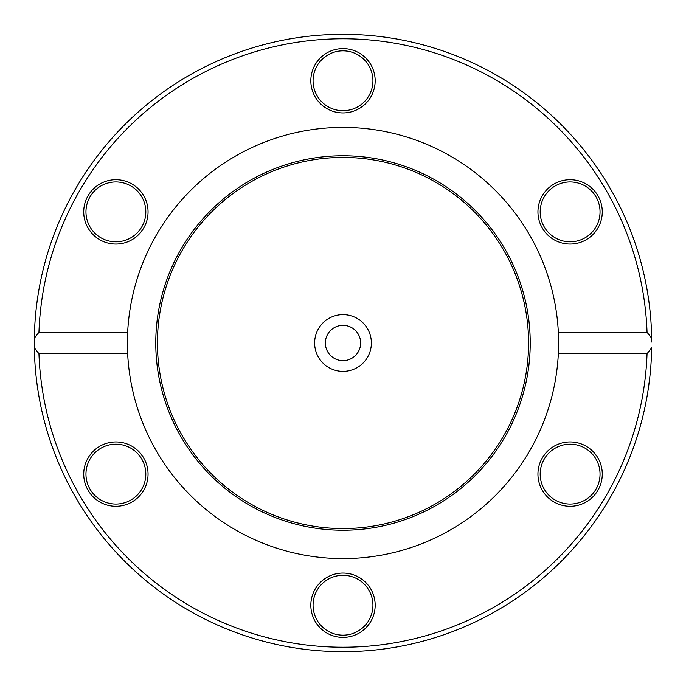 <?xml version="1.0" encoding="UTF-8"?>
<svg xmlns="http://www.w3.org/2000/svg" width="686" height="686" viewBox="0 0 686 686"><rect width="100%" height="100%" fill="white"/><g stroke="black" fill="none" stroke-linecap="round" stroke-linejoin="round"><path stroke-width="1.03" d="M34.334 338.189A308.7 308.7 0 0 0 343 651.7A308.7 308.7 0 0 0 651.666 347.811L647.044 353.719L558.335 353.719L558.335 332.281L647.044 332.281L651.666 338.189A308.7 308.7 0 0 0 343 34.3A308.7 308.7 0 0 0 34.334 347.811L34.334 338.189L38.956 332.281A304.232 304.232 0 0 1 343 38.768A304.232 304.232 0 0 1 647.044 332.281M651.666 338.189L651.7 342.031A308.7 308.7 0 0 0 651.7 341.602L651.666 338.189M648.793 300.708L649.419 305.51M649.942 310.123L650.182 312.43M648.467 298.419L648.116 296.12M649.033 302.535L649.608 307.105M650.071 311.35L650.337 313.991M649.376 380.773L649.05 383.337M648.57 386.835L648.476 387.479M648.107 389.965L648.982 383.868M649.813 377.077L650.002 375.336M649.625 378.698L648.09 390.077M648.356 388.345L648.93 384.289M648.999 383.766L649.102 382.96M650.045 374.899L649.848 376.786M644.934 278.722L645.415 281.046M645.938 283.627L646.606 287.151M646.298 285.522L646.161 284.784M646.178 284.853L646.332 285.702M646.375 285.933L646.589 287.065M646.727 287.828L647.25 290.787M647.395 291.627L646.924 288.892M644.36 276.098L644.557 276.981M647.044 353.719A304.232 304.232 0 0 1 343 647.232A304.232 304.232 0 0 1 38.956 353.719L34.334 347.811M649.573 306.856L649.959 310.244M649.565 306.762L649.479 306.016M38.956 332.281L127.665 332.281L127.665 353.719L38.956 353.719M127.459 348.128A215.601 215.601 0 0 0 343 558.601A215.601 215.601 0 0 0 558.601 343M554.022 501.972A32.165 32.165 0 0 0 602.274 474.12A32.165 32.165 0 0 0 554.022 446.26A32.165 32.165 0 0 0 554.022 501.972M99.813 446.26A32.165 32.165 0 0 0 99.813 501.972A32.165 32.165 0 0 0 148.056 474.12A32.165 32.165 0 0 0 99.813 446.26M310.835 605.241A32.165 32.165 0 0 0 359.087 633.092A32.165 32.165 0 0 0 359.087 577.38A32.165 32.165 0 0 0 310.835 605.241M558.541 337.872A215.601 215.601 0 0 0 343 127.399A215.601 215.601 0 0 0 127.399 343M586.187 239.74A32.165 32.165 0 0 0 586.187 184.028A32.165 32.165 0 0 0 537.944 211.88A32.165 32.165 0 0 0 586.187 239.74M131.978 184.028A32.165 32.165 0 0 0 83.726 211.88A32.165 32.165 0 0 0 131.978 239.74A32.165 32.165 0 0 0 131.978 184.028M375.165 80.759A32.165 32.165 0 0 0 326.913 52.908A32.165 32.165 0 0 0 326.913 108.62A32.165 32.165 0 0 0 375.165 80.759M555.137 185.957A29.935 29.935 0 0 1 596.031 196.916A29.935 29.935 0 0 1 585.072 237.802A29.935 29.935 0 0 1 544.187 226.843A29.935 29.935 0 0 1 555.137 185.957M585.072 448.198A29.935 29.935 0 0 1 596.031 489.084A29.935 29.935 0 0 1 555.137 500.043A29.935 29.935 0 0 1 544.187 459.157A29.935 29.935 0 0 1 585.072 448.198M372.935 605.241A29.935 29.935 0 0 1 343 635.167A29.935 29.935 0 0 1 313.065 605.241A29.935 29.935 0 0 1 343 575.305A29.935 29.935 0 0 1 372.935 605.241M130.863 500.043A29.935 29.935 0 0 1 89.969 489.084A29.935 29.935 0 0 1 100.928 448.198A29.935 29.935 0 0 1 141.813 459.157A29.935 29.935 0 0 1 130.863 500.043M100.928 237.802A29.935 29.935 0 0 1 89.969 196.916A29.935 29.935 0 0 1 130.863 185.957A29.935 29.935 0 0 1 141.813 226.843A29.935 29.935 0 0 1 100.928 237.802M313.065 80.759A29.935 29.935 0 0 1 343 50.833A29.935 29.935 0 0 1 372.935 80.759A29.935 29.935 0 0 1 343 110.695A29.935 29.935 0 0 1 313.065 80.759M155.773 343A187.227 187.227 0 0 0 343 530.227A187.227 187.227 0 0 0 530.227 343A187.227 187.227 0 0 0 343 155.773A187.227 187.227 0 0 0 155.773 343M528.572 343A185.572 185.572 0 0 0 343 157.428A185.572 185.572 0 0 0 157.428 343A185.572 185.572 0 0 0 343 528.572A185.572 185.572 0 0 0 528.572 343M343 325.353A17.647 17.647 0 0 1 358.281 351.824A17.647 17.647 0 0 1 327.719 351.824A17.647 17.647 0 0 1 343 325.353M343 314.634A28.366 28.366 0 0 1 367.567 357.183A28.366 28.366 0 0 1 318.433 357.183A28.366 28.366 0 0 1 343 314.634"/></g></svg>

